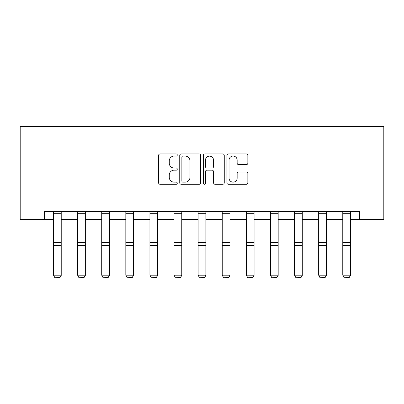 <?xml version="1.0" encoding="UTF-8"?>
<svg xmlns="http://www.w3.org/2000/svg" width="404" height="404" viewBox="0 0 404 404"><rect width="100%" height="100%" fill="white"/><g stroke="black" fill="none" stroke-linecap="round" stroke-linejoin="round"><path stroke-width="0.61" d="M177.275 155.005A1.06 1.06 0 0 0 176.215 153.944L160.1 153.944A1.515 1.515 0 0 0 158.58 155.459L158.58 182.765A1.515 1.515 0 0 0 160.1 184.28L176.215 184.28A1.06 1.06 0 0 0 177.275 183.219A1.06 1.06 0 0 0 176.215 182.159L174.129 182.159A4.853 4.853 0 0 1 169.276 177.3L169.276 175.028A4.853 4.853 0 0 1 174.129 170.175L176.215 170.175A1.06 1.06 0 0 0 177.275 169.114A1.06 1.06 0 0 0 176.215 168.049L174.129 168.049A4.853 4.853 0 0 1 169.276 163.196L169.276 160.923A4.853 4.853 0 0 1 174.129 156.07L176.215 156.07A1.06 1.06 0 0 0 177.275 155.005M246.329 164.64A1.515 1.515 0 0 0 247.844 163.12L247.844 155.459A1.515 1.515 0 0 0 246.329 153.944L228.432 153.944A1.515 1.515 0 0 0 226.912 155.459L226.912 182.765A1.515 1.515 0 0 0 228.432 184.28L246.329 184.28A1.515 1.515 0 0 0 247.844 182.765L247.844 173.513A1.515 1.515 0 0 0 246.329 171.993L238.668 171.993A1.515 1.515 0 0 0 237.153 173.513L237.153 178.098A4.055 4.055 0 0 1 233.093 182.159A4.055 4.055 0 0 1 229.038 178.098L229.038 160.125A4.055 4.055 0 0 1 233.093 156.07A4.055 4.055 0 0 1 237.153 160.125L237.153 163.12A1.515 1.515 0 0 0 238.668 164.64L246.329 164.64M44.304 219.332L44.304 211.605L359.696 211.605L359.696 219.332L383.8 219.332L383.8 126.619L20.2 126.619L20.2 219.332L53.5 219.332M200.672 155.459A1.515 1.515 0 0 0 199.157 153.944L181.26 153.944A1.515 1.515 0 0 0 179.74 155.459L179.74 182.765A1.515 1.515 0 0 0 181.26 184.28L199.157 184.28A1.515 1.515 0 0 0 200.672 182.765L200.672 155.459M204.843 153.944L222.74 153.944A1.515 1.515 0 0 1 224.26 155.459L224.26 182.765A1.515 1.515 0 0 1 222.74 184.28L215.085 184.28A1.515 1.515 0 0 1 213.564 182.765L213.564 171.69A1.515 1.515 0 0 0 212.049 170.175L206.969 170.175A1.515 1.515 0 0 0 205.449 171.69L205.449 183.219A1.06 1.06 0 0 1 204.389 184.28A1.06 1.06 0 0 1 203.328 183.219L203.328 155.459A1.515 1.515 0 0 1 204.843 153.944M61.226 219.332L77.608 219.332M85.335 219.332L101.712 219.332M109.439 219.332L125.821 219.332M133.547 219.332L149.924 219.332M157.651 219.332L174.033 219.332M181.76 219.332L198.137 219.332M205.863 219.332L222.24 219.332M229.967 219.332L246.349 219.332M254.076 219.332L270.453 219.332M278.179 219.332L294.561 219.332M302.288 219.332L318.665 219.332M326.392 219.332L342.774 219.332M350.5 219.332L359.696 219.332M182.926 156.07A1.06 1.06 0 0 0 181.866 157.131L181.866 181.093A1.06 1.06 0 0 0 182.926 182.159L185.128 182.159A4.853 4.853 0 0 0 189.981 177.3L189.981 160.923A4.853 4.853 0 0 0 185.128 156.07L182.926 156.07M213.564 160.201A4.055 4.055 0 0 0 209.509 156.146A4.055 4.055 0 0 0 205.449 160.201L205.449 166.534A1.515 1.515 0 0 0 206.969 168.049L212.049 168.049A1.515 1.515 0 0 0 213.564 166.534L213.564 160.201M61.226 211.605L61.226 275.462L60.07 277.381L54.661 277.27L60.07 277.381M54.661 277.381L53.5 275.185L61.226 275.185L60.07 277.27M53.5 211.605L53.5 275.185L54.661 277.27M85.335 211.605L85.335 275.462L84.173 277.381L78.765 277.27L84.173 277.381M78.765 277.381L77.608 275.185L85.335 275.185L84.173 277.27M77.608 211.605L77.608 275.185L78.765 277.27M109.439 211.605L109.439 275.462L108.282 277.381L102.874 277.27L108.282 277.381M102.874 277.381L101.712 275.185L109.439 275.185L108.282 277.27M101.712 211.605L101.712 275.185L102.874 277.27M133.547 211.605L133.547 275.462L132.386 277.381L126.977 277.27L132.386 277.381M126.977 277.381L125.821 275.185L133.547 275.185L132.386 277.27M125.821 211.605L125.821 275.185L126.977 277.27M157.651 211.605L157.651 275.462L156.494 277.381L151.086 277.27L156.494 277.381M151.086 277.381L149.924 275.185L157.651 275.185L156.494 277.27M149.924 211.605L149.924 275.185L151.086 277.27M181.76 211.605L181.76 275.462L180.598 277.381L175.19 277.27L180.598 277.381M175.19 277.381L174.033 275.185L181.76 275.185L180.598 277.27M174.033 211.605L174.033 275.185L175.19 277.27M205.863 211.605L205.863 275.462L204.702 277.381L199.298 277.27L204.702 277.381M199.298 277.381L198.137 275.185L205.863 275.185L204.702 277.27M198.137 211.605L198.137 275.185L199.298 277.27M229.967 211.605L229.967 275.462L228.81 277.381L223.402 277.27L228.81 277.381M223.402 277.381L222.24 275.185L229.967 275.185L228.81 277.27M222.24 211.605L222.24 275.185L223.402 277.27M254.076 211.605L254.076 275.462L252.914 277.381L247.506 277.27L252.914 277.381M247.506 277.381L246.349 275.185L254.076 275.185L252.914 277.27M246.349 211.605L246.349 275.185L247.506 277.27M278.179 211.605L278.179 275.462L277.023 277.381L271.614 277.27L277.023 277.381M271.614 277.381L270.453 275.185L278.179 275.185L277.023 277.27M270.453 211.605L270.453 275.185L271.614 277.27M302.288 211.605L302.288 275.462L301.126 277.381L295.718 277.27L301.126 277.381M295.718 277.381L294.561 275.185L302.288 275.185L301.126 277.27M294.561 211.605L294.561 275.185L295.718 277.27M326.392 211.605L326.392 275.462L325.235 277.381L319.827 277.27L325.235 277.381M319.827 277.381L318.665 275.185L326.392 275.185L325.235 277.27M318.665 211.605L318.665 275.185L319.827 277.27M350.5 211.605L350.5 275.462L349.339 277.381L343.93 277.27L349.339 277.381M343.93 277.381L342.774 275.185L350.5 275.185L349.339 277.27M342.774 211.605L342.774 275.185L343.93 277.27M61.226 211.635L53.5 211.635M61.226 242.491L53.5 242.491M61.226 245.42L53.5 245.42M61.226 213.297L53.5 213.297M85.335 211.635L77.608 211.635M85.335 242.491L77.608 242.491M85.335 245.42L77.608 245.42M85.335 213.297L77.608 213.297M109.439 211.635L101.712 211.635M109.439 242.491L101.712 242.491M109.439 245.42L101.712 245.42M109.439 213.297L101.712 213.297M133.547 211.635L125.821 211.635M133.547 242.491L125.821 242.491M133.547 245.42L125.821 245.42M133.547 213.297L125.821 213.297M157.651 211.635L149.924 211.635M157.651 242.491L149.924 242.491M157.651 245.42L149.924 245.42M157.651 213.297L149.924 213.297M181.76 211.635L174.033 211.635M181.76 242.491L174.033 242.491M181.76 245.42L174.033 245.42M181.76 213.297L174.033 213.297M205.863 211.635L198.137 211.635M205.863 242.491L198.137 242.491M205.863 245.42L198.137 245.42M205.863 213.297L198.137 213.297M229.967 211.635L222.24 211.635M229.967 242.491L222.24 242.491M229.967 245.42L222.24 245.42M229.967 213.297L222.24 213.297M254.076 211.635L246.349 211.635M254.076 242.491L246.349 242.491M254.076 245.42L246.349 245.42M254.076 213.297L246.349 213.297M278.179 211.635L270.453 211.635M278.179 242.491L270.453 242.491M278.179 245.42L270.453 245.42M278.179 213.297L270.453 213.297M302.288 211.635L294.561 211.635M302.288 242.491L294.561 242.491M302.288 245.42L294.561 245.42M302.288 213.297L294.561 213.297M326.392 211.635L318.665 211.635M326.392 242.491L318.665 242.491M326.392 245.42L318.665 245.42M326.392 213.297L318.665 213.297M350.5 211.635L342.774 211.635M350.5 242.491L342.774 242.491M350.5 245.42L342.774 245.42M350.5 213.297L342.774 213.297"/></g></svg>
